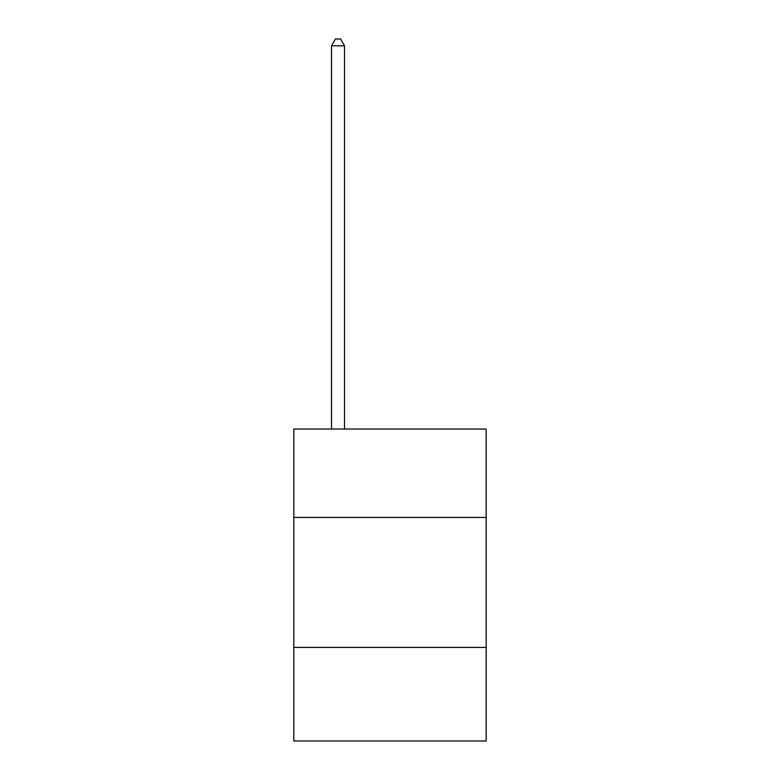 <?xml version="1.0" encoding="UTF-8"?>
<svg xmlns="http://www.w3.org/2000/svg" width="780" height="780" viewBox="0 0 780 780"><rect width="100%" height="100%" fill="white"/><g stroke="black" fill="none" stroke-linecap="round" stroke-linejoin="round"><path stroke-width="1.17" d="M486.184 517.433L486.184 429.049L293.816 429.049L293.816 517.433L486.184 517.433L486.184 741L293.816 741L293.816 517.433M486.184 647.41L293.816 647.41M344.506 429.049L344.506 45.757L331.51 45.757L331.51 429.049M331.51 45.757L335.41 39L340.606 39L344.506 45.757"/></g></svg>
